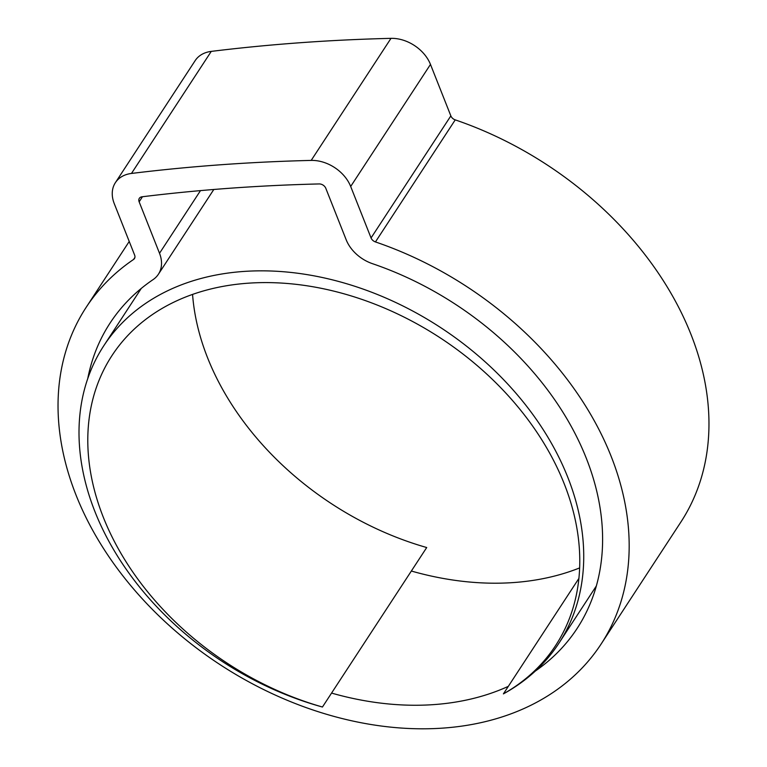 <?xml version="1.0" encoding="UTF-8"?>
<svg xmlns="http://www.w3.org/2000/svg" width="767" height="767" viewBox="0 0 767 767"><rect width="100%" height="100%" fill="white"/><g stroke="black" fill="none" stroke-linecap="round" stroke-linejoin="round"><path stroke-width="1.15" d="M94.935 511.618A271.863 199.468 33.2 0 1 103.823 345.706A271.863 199.468 33.2 0 1 342.705 282.592A271.863 199.468 33.2 0 1 567.801 477.314A271.863 199.468 33.2 0 1 558.913 643.225A271.863 199.468 33.2 0 1 503.401 693.886A264.998 194.435 -146.8 0 0 555.586 645.574A264.998 194.435 -146.8 0 0 564.244 483.852A264.998 194.435 -146.8 0 0 344.843 294.049A264.998 194.435 -146.8 0 0 111.982 355.572A264.998 194.435 -146.8 0 0 103.324 517.294A264.998 194.435 -146.8 0 0 322.447 707.021A271.863 199.468 33.2 0 1 94.935 511.618M578.912 578.395L503.401 693.886M192.565 294.423A264.998 194.435 -146.8 0 0 207.589 357.805A264.998 194.435 -146.8 0 0 426.711 547.533L322.447 707.021M87.764 378.534A279.015 204.722 33.2 0 1 110.064 323.08A279.015 204.722 33.2 0 1 153.093 279.6A34.342 25.196 -146.8 0 0 158.395 274.25A34.342 25.196 -146.8 0 0 159.517 253.292L139.143 201.826A5.724 4.199 33.2 0 1 139.326 198.327A5.724 4.199 33.2 0 1 142.01 196.793A2013.548 1477.405 33.2 0 1 319.216 183.936A5.724 4.199 33.2 0 1 325.793 188.279L346.166 239.745A34.342 25.196 -146.8 0 0 372.484 263.685A279.015 204.722 33.2 0 1 586.256 458.148A279.015 204.722 33.2 0 1 577.139 628.422A279.015 204.722 33.2 0 1 535.28 671.096M508.329 686.35A279.015 204.722 33.2 0 1 331.555 693.08M579.651 567.916A279.015 204.722 33.2 0 1 411.352 571.032M76.067 495.156A307.634 225.719 33.2 0 1 86.115 307.414A307.634 225.719 33.2 0 1 133.554 259.476A5.724 4.199 -146.8 0 0 134.446 258.584A5.724 4.199 -146.8 0 0 134.628 255.095L114.254 203.629A34.342 25.196 33.2 0 1 115.376 182.671A34.342 25.196 33.2 0 1 131.473 173.447A2042.166 1498.402 33.2 0 1 311.191 160.408A34.342 25.196 33.2 0 1 350.682 186.477L371.055 237.943A5.724 4.199 -146.8 0 0 375.447 241.931A307.634 225.719 33.2 0 1 611.146 456.346A307.634 225.719 33.2 0 1 601.088 644.088A307.634 225.719 33.2 0 1 330.769 715.506A307.634 225.719 33.2 0 1 76.067 495.156M115.376 182.671L195.173 60.612A34.342 25.196 33.2 0 1 211.261 51.389A2042.166 1498.402 33.2 0 1 390.988 38.35A34.342 25.196 33.2 0 1 430.479 64.418L450.852 115.884A5.724 4.199 -146.8 0 0 455.234 119.873A307.634 225.719 33.2 0 1 690.933 334.287A307.634 225.719 33.2 0 1 680.885 522.03L601.088 644.088M134.906 257.424L133.554 259.476M455.234 119.873L375.447 241.931M211.261 51.389L131.473 173.447M390.988 38.35L311.191 160.408M430.479 64.418L350.682 186.477M450.852 115.884L371.055 237.943M142.461 196.735L139.143 201.826M200.484 190.619L159.517 253.292M141.262 288.44L103.823 345.706M596.352 585.959L558.913 643.225M129.23 241.461L86.115 307.414M213.811 189.478L158.395 274.25"/></g></svg>
